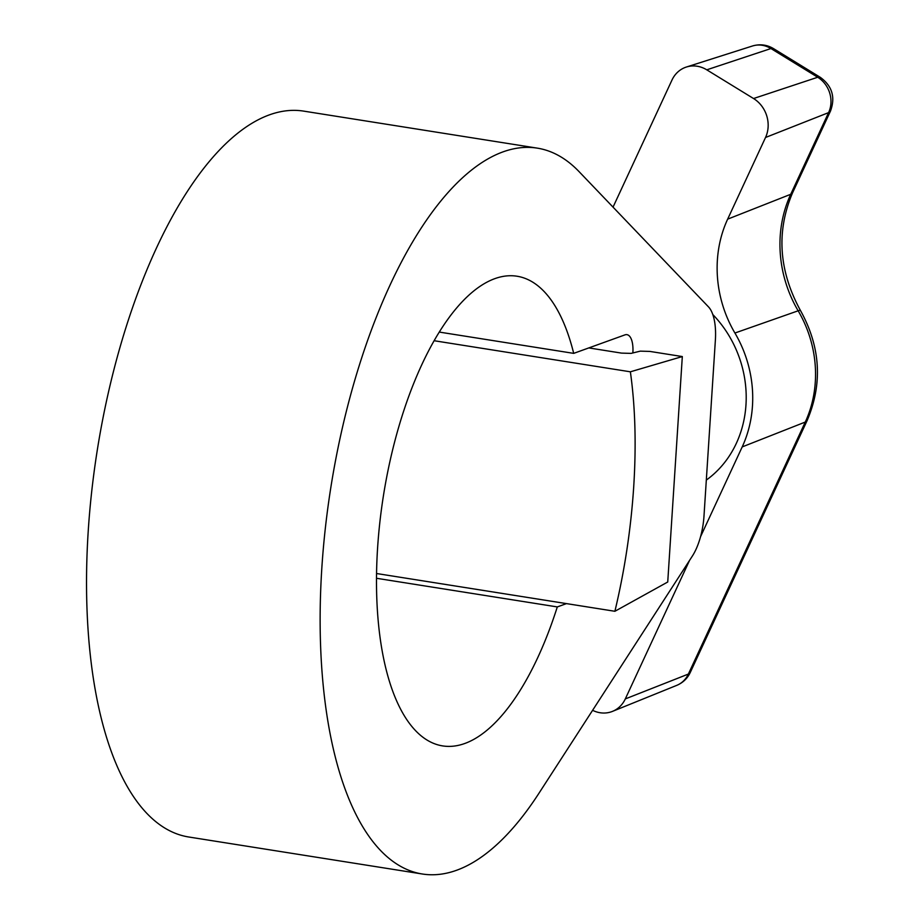 <?xml version="1.0" encoding="UTF-8"?>
<svg xmlns="http://www.w3.org/2000/svg" width="920" height="920" viewBox="0 0 920 920"><rect width="100%" height="100%" fill="white"/><g stroke="black" fill="none" stroke-linecap="round" stroke-linejoin="round"><path stroke-width="1.38" d="M376.498 578.278L557.301 606.924A237.762 97.6 -81 0 1 442.612 745.901A237.762 97.6 -81 0 1 377.591 547.963A237.762 97.6 -81 0 1 517.028 276.23A237.762 97.6 -81 0 1 573.7 353.372L624.944 334.88A21.62 8.878 -81 0 1 626.957 334.661A21.62 8.878 -81 0 1 632.856 352.947M537.326 148.143L303.715 111.124A367.459 150.834 99 0 0 88.228 531.07A367.459 150.834 99 0 0 188.715 836.993L422.326 874A367.459 150.834 -81 0 1 321.827 568.088A367.459 150.834 -81 0 1 537.326 148.143A367.459 150.834 -81 0 1 579.105 171.672L708.469 306.854A43.229 17.744 -81 0 1 715.38 340.078L703.984 516.154A43.229 17.744 -81 0 1 692.357 556.071L538.913 793.316A367.459 150.834 -81 0 1 422.326 874M439.277 332.074L573.7 353.372M566.49 603.612L557.301 606.924M434.136 340.722L630.372 371.806L682.318 356.558L649.865 351.417L640.297 351.141L631.074 353.383L621.506 353.107L588.8 347.921M682.318 356.558L667.736 582.003L614.894 611.282C624.657 570.446 630.924 528.966 633.707 486.841C636.364 444.762 635.26 406.421 630.372 371.806M376.556 573.516L614.894 611.282M706.318 480.079A108.077 96.129 -109.8 0 0 736.345 443.325A108.077 96.129 -109.8 0 0 712.793 314.525M613.042 207.126L671.98 80.051A28.819 25.633 70.2 0 1 686.4 67.022A28.819 25.633 70.2 0 1 706.767 69.828L753.549 98.532A28.819 25.633 70.2 0 1 765.532 137.482L727.651 219.155A115.276 102.534 -109.8 0 0 734.919 333.028A115.276 102.534 70.2 0 1 742.198 446.913L700.557 536.682M689.563 560.384L625.301 698.924A28.819 25.633 70.2 0 1 612.513 711.367A28.819 25.633 70.2 0 1 592.595 710.309M625.301 698.924L688.367 674.072A21.62 7.348 24.9 0 0 690.276 672.451C687.424 678.466 682.916 682.766 676.752 685.365A26.174 23.276 -109.8 0 0 688.367 674.072L805.264 422.061L742.198 446.913M690.276 672.451L807.173 420.452A21.62 7.348 24.9 0 1 805.264 422.061A112.631 100.176 -109.8 0 0 798.157 310.799L734.919 333.028M807.173 420.452C822.813 383.548 820.571 346.886 800.446 310.477A21.62 2.035 -30.5 0 0 798.157 310.799A117.932 104.891 70.2 0 1 790.717 194.292L828.598 112.62A26.174 23.276 -109.8 0 0 817.719 77.257L770.937 48.541L706.767 69.828M752.445 46C759.874 43.815 766.9 44.689 773.536 48.622A21.62 6.601 121.5 0 0 770.937 48.541A26.174 23.276 -109.8 0 0 752.445 46L686.4 67.022M773.536 48.622L820.306 77.337A21.62 6.601 121.5 0 0 817.719 77.257L753.549 98.532M820.306 77.337C832.163 85.997 835.555 97.221 830.507 111.009A21.62 7.348 -155.1 0 1 828.598 112.62L765.532 137.482M830.507 111.009L792.626 192.683A21.62 7.348 -155.1 0 1 790.717 194.292L727.651 219.155M676.752 685.365L612.513 711.367M792.626 192.683C776.135 231.391 778.745 270.652 800.446 310.477"/></g></svg>
